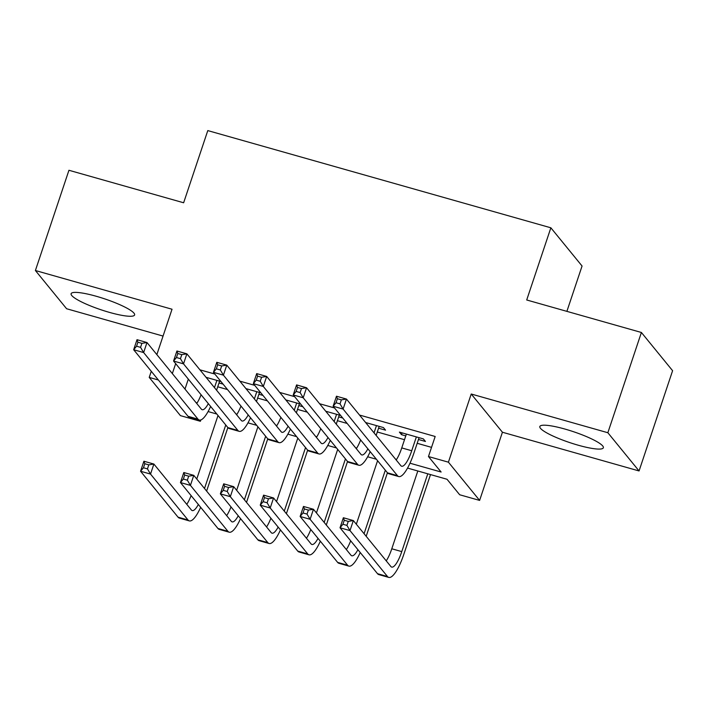 <?xml version="1.0" encoding="UTF-8"?>
<svg xmlns="http://www.w3.org/2000/svg" width="708" height="708" viewBox="0 0 708 708"><rect width="100%" height="100%" fill="white"/><g stroke="black" fill="none" stroke-linecap="round" stroke-linejoin="round"><path stroke-width="1.06" d="M109.439 312.387A33.48 5.753 -161.5 0 0 134.608 314.954A33.48 5.753 -161.5 0 0 96.279 296.271A33.48 5.753 -161.5 0 0 71.11 293.705A33.48 5.753 -161.5 0 0 109.439 312.387M578.17 445.199A33.48 5.753 -161.5 0 0 603.349 447.766A33.48 5.753 -161.5 0 0 565.019 429.083A33.48 5.753 -161.5 0 0 539.841 426.517A33.48 5.753 -161.5 0 0 578.17 445.199M200.815 419.95L200.373 421.278L180.425 415.631L149.22 377.408L158.371 380.001M566.887 311.361L582.065 266.022L550.859 227.799L207.789 130.591L183.637 202.771L68.942 170.274L35.4 270.518L66.605 308.741L163.052 336.07M550.859 227.799L526.708 299.98L641.395 332.477L672.6 370.7L639.058 470.953L607.853 432.73L471.218 394.011L448.412 462.182L479.617 500.406L459.669 494.759L447.022 479.263L407.551 468.077M471.218 394.011L502.423 432.234L639.058 470.953M502.423 432.234L479.617 500.406M641.395 332.477L607.853 432.73M220.958 381.541L206.055 377.32M260.854 392.843L245.941 388.621M300.741 404.144L285.837 399.923M340.636 415.454L325.724 411.224M378.576 428.19L385.55 430.163L383.444 427.579L365.62 422.534M409.985 463.209L441.119 472.024L428.464 456.536L435.172 436.482L359.505 415.038M334.521 407.958L319.618 403.737M294.634 396.657L279.722 392.436M254.738 385.356L239.826 381.134M214.843 374.054L199.939 369.824M217.728 386.78L227.498 389.55M257.624 398.082L267.385 400.852M297.51 409.383L307.281 412.153M337.406 420.694L347.177 423.455M377.302 431.995L404.507 439.703M417.189 443.296L431.535 447.359M418.463 439.491L425.446 441.465L423.34 438.889L399.401 432.101L401.507 434.685L405.781 435.898M338.681 416.879L342.743 418.03M298.785 405.578L302.856 406.728M258.898 394.276L262.96 395.427M219.002 382.975L223.073 384.125M156.849 354.611L172.035 309.237L35.4 270.518M151.264 371.293L149.22 377.408M175.673 363.629L172.336 373.585M428.464 456.536L448.412 462.182M199.373 420.056L200.373 421.278M376.391 459.244L367.656 456.775M336.495 447.943L327.76 445.465M296.608 436.641L287.873 434.163M256.712 425.331L247.977 422.862M216.816 414.03L208.09 411.56M196.01 402.578L197.116 402.887M235.897 413.879L237.012 414.198M275.793 425.181L276.899 425.499M315.688 436.491L316.795 436.801M355.575 447.792L356.682 448.102M395.471 459.094L396.577 459.404M188.319 379.116L184.992 389.081M402.117 432.871L401.507 434.685M406.383 434.084L401.755 447.916A21.461 5.558 -74.2 0 1 396.197 459.988M416.357 436.907L411.729 450.739A21.461 5.558 -74.2 0 1 401.657 466.227A21.461 5.558 -74.2 0 1 400.799 465.625L346.451 399.046L343.097 409.074L397.445 475.652A32.196 8.328 105.8 0 0 398.737 476.555A32.196 8.328 105.8 0 0 413.835 453.324L419.074 437.677M340.017 403.87L343.097 409.074L333.123 406.242L336.477 396.223L346.451 399.046L341.353 399.861L337.362 398.737L336.026 402.746L340.017 403.87L341.353 399.861M336.026 402.746L333.123 406.242L387.471 472.829A32.196 8.328 105.8 0 0 388.763 473.723L398.737 476.555M336.477 396.223L337.362 398.737M346.911 525.398L348.256 521.389L344.265 520.256L342.92 524.265L346.911 525.398L349.991 530.593L340.017 527.77L343.371 517.743L353.345 520.566L349.991 530.593L387.48 576.516A32.196 8.328 105.8 0 0 388.763 577.409A32.196 8.328 105.8 0 0 403.87 554.187L430.508 474.581M427.791 473.811L401.763 551.603A21.461 5.558 -74.2 0 1 391.692 567.09A21.461 5.558 -74.2 0 1 390.834 566.489L353.345 520.566L348.256 521.389M417.817 470.988L391.789 548.78A21.461 5.558 -74.2 0 1 386.232 560.842M342.92 524.265L340.017 527.77L377.506 573.684A32.196 8.328 105.8 0 0 378.798 574.586L388.763 577.409M343.371 517.743L344.265 520.256M366.487 422.773L366.293 423.357M376.461 425.605L374.045 432.845M376.152 435.429L379.178 426.375M367.886 448.828A21.461 5.558 -74.2 0 1 361.77 454.925A21.461 5.558 -74.2 0 1 360.912 454.324L306.555 387.745L303.201 397.772L357.558 464.351A32.196 8.328 105.8 0 0 358.841 465.245A32.196 8.328 105.8 0 0 370.196 451.669M360.655 439.969A21.461 5.558 -74.2 0 1 356.301 448.677M300.121 392.568L303.201 397.772L293.227 394.94L296.581 384.913L306.555 387.745L301.466 388.559L297.475 387.426L296.13 391.435L300.121 392.568L301.466 388.559M296.13 391.435L293.227 394.94L347.584 461.519A32.196 8.328 105.8 0 0 348.867 462.421L358.841 465.245M296.581 384.913L297.475 387.426M326.6 411.472L326.406 412.056M336.574 414.304L334.149 421.543M336.256 424.127L339.291 415.065M327.99 437.526A21.461 5.558 -74.2 0 1 321.875 443.615A21.461 5.558 -74.2 0 1 321.016 443.022L266.668 376.444L263.314 386.462L317.662 453.04A32.196 8.328 105.8 0 0 318.954 453.943A32.196 8.328 105.8 0 0 330.309 440.358M320.759 428.667A21.461 5.558 -74.2 0 1 316.414 437.376M260.225 381.267L263.314 386.462L253.34 383.639L256.694 373.612L266.668 376.444L261.571 377.258L257.579 376.125L256.243 380.134L260.225 381.267L261.571 377.258M256.243 380.134L253.34 383.639L307.688 450.217A32.196 8.328 105.8 0 0 308.98 451.12L318.954 453.943M256.694 373.612L257.579 376.125M286.705 400.17L286.51 400.755M296.679 402.994L294.254 410.242M296.369 412.817L299.396 403.764M288.103 426.225A21.461 5.558 -74.2 0 1 281.988 432.314A21.461 5.558 -74.2 0 1 281.129 431.712L226.772 365.133L223.418 375.16L277.775 441.739A32.196 8.328 105.8 0 0 279.058 442.642A32.196 8.328 105.8 0 0 290.413 429.057M280.864 417.357A21.461 5.558 -74.2 0 1 276.518 426.074M220.338 369.965L223.418 375.16L213.444 372.337L216.798 362.31L226.772 365.133L221.675 365.956L217.692 364.824L216.347 368.833L220.338 369.965L221.675 365.956M216.347 368.833L213.444 372.337L267.801 438.916A32.196 8.328 105.8 0 0 269.084 439.81L279.058 442.642M216.798 362.31L217.692 364.824M246.818 388.869L246.623 389.444M256.792 391.692L254.367 398.931M256.473 401.516L259.5 392.462M248.207 414.915A21.461 5.558 -74.2 0 1 242.092 421.012A21.461 5.558 -74.2 0 1 241.233 420.41L186.877 353.832L183.522 363.859L237.879 430.437A32.196 8.328 105.8 0 0 239.162 431.34A32.196 8.328 105.8 0 0 250.526 417.755M240.977 406.056A21.461 5.558 -74.2 0 1 236.631 414.773M180.443 358.655L183.522 363.859L173.557 361.036L176.912 351.009L186.877 353.832L181.788 354.646L177.797 353.522L176.451 357.531L180.443 358.655L181.788 354.646M176.451 357.531L173.557 361.036L227.905 427.614A32.196 8.328 105.8 0 0 229.188 428.508L239.162 431.34M176.912 351.009L177.797 353.522M366.178 536.292L387.435 472.776M385.329 470.192L364.071 533.708M377.576 460.704L356.328 524.221M357.921 549.691A21.461 5.558 -74.2 0 1 351.796 555.78A21.461 5.558 -74.2 0 1 350.938 555.187L313.458 509.264L310.104 519.291L347.584 565.214A32.196 8.328 105.8 0 0 348.876 566.108A32.196 8.328 105.8 0 0 360.23 552.523M350.681 540.832A21.461 5.558 -74.2 0 1 346.336 549.541M307.015 514.096L310.104 519.291L300.13 516.468L303.484 506.441L313.458 509.264L308.361 510.079L304.369 508.955L303.033 512.964L307.015 514.096L308.361 510.079M303.033 512.964L300.13 516.468L337.619 562.382A32.196 8.328 105.8 0 0 338.902 563.285L348.876 566.108M303.484 506.441L304.369 508.955M326.291 524.991L347.539 461.474M345.433 458.89L324.184 522.407M337.689 449.403L316.441 512.919M318.025 538.39A21.461 5.558 -74.2 0 1 311.909 544.479A21.461 5.558 -74.2 0 1 311.051 543.886L273.562 497.963L270.208 507.99L307.697 553.904A32.196 8.328 105.8 0 0 308.98 554.807A32.196 8.328 105.8 0 0 320.343 541.222M310.794 529.531A21.461 5.558 -74.2 0 1 306.44 538.239M267.128 502.786L270.208 507.99L260.234 505.158L263.588 495.14L273.562 497.963L268.465 498.777L264.482 497.644L263.137 501.662L267.128 502.786L268.465 498.777M263.137 501.662L260.234 505.158L297.723 551.081A32.196 8.328 105.8 0 0 299.006 551.983L308.98 554.807M263.588 495.14L264.482 497.644M286.395 513.681L307.653 450.164M305.537 447.589L284.289 511.096M297.794 438.102L276.545 501.618M278.129 527.088A21.461 5.558 -74.2 0 1 272.014 533.177A21.461 5.558 -74.2 0 1 271.155 532.575L233.675 486.661L230.321 496.68L267.801 542.602A32.196 8.328 105.8 0 0 269.093 543.505A32.196 8.328 105.8 0 0 280.448 529.92M270.899 518.221A21.461 5.558 -74.2 0 1 266.553 526.938M227.233 491.485L230.321 496.68L220.347 493.857L223.701 483.83L233.675 486.661L228.578 487.476L224.586 486.343L223.25 490.352L227.233 491.485L228.578 487.476M223.25 490.352L220.347 493.857L257.827 539.779A32.196 8.328 105.8 0 0 259.119 540.673L269.093 543.505M223.701 483.83L224.586 486.343M246.508 502.379L267.757 438.863M265.65 436.278L244.393 499.795M257.907 426.791L236.649 490.308M238.242 515.778A21.461 5.558 -74.2 0 1 232.127 521.876A21.461 5.558 -74.2 0 1 231.268 521.274L193.78 475.351L190.425 485.378L227.914 531.301A32.196 8.328 105.8 0 0 229.197 532.195A32.196 8.328 105.8 0 0 240.552 518.619M231.003 506.919A21.461 5.558 -74.2 0 1 226.657 515.636M187.346 480.183L190.425 485.378L180.452 482.555L183.806 472.528L193.78 475.351L188.682 476.174L184.7 475.041L183.354 479.05L187.346 480.183L188.682 476.174M183.354 479.05L180.452 482.555L217.94 528.478A32.196 8.328 105.8 0 0 219.223 529.372L229.197 532.195M183.806 472.528L184.7 475.041M206.922 377.568L206.727 378.143M216.896 380.391L214.471 387.63M216.577 390.214L219.613 381.161M208.32 403.613A21.461 5.558 -74.2 0 1 202.196 409.711A21.461 5.558 -74.2 0 1 201.338 409.109L146.99 342.53L143.636 352.557L197.983 419.136A32.196 8.328 105.8 0 0 199.275 420.03A32.196 8.328 105.8 0 0 210.63 406.454M201.081 394.754A21.461 5.558 -74.2 0 1 196.736 403.463M140.556 347.354L143.636 352.557L133.662 349.725L137.016 339.698L146.99 342.53L141.892 343.345L137.901 342.212L136.564 346.221L140.556 347.354L141.892 343.345M136.564 346.221L133.662 349.725L188.018 416.304A32.196 8.328 105.8 0 0 189.302 417.207L199.275 420.03M137.016 339.698L137.901 342.212M206.612 491.078L227.861 427.561M225.755 424.977L204.506 488.493M218.011 415.49L196.762 479.006M198.346 504.477A21.461 5.558 -74.2 0 1 192.231 510.574A21.461 5.558 -74.2 0 1 191.372 509.972L153.884 464.05L150.53 474.077L188.018 519.999A32.196 8.328 105.8 0 0 189.302 520.893A32.196 8.328 105.8 0 0 200.665 507.309M191.116 495.618A21.461 5.558 -74.2 0 1 186.77 504.326M147.45 468.882L150.53 474.077L140.556 471.254L143.91 461.227L153.884 464.05L148.795 464.864L144.804 463.74L143.458 467.749L147.45 468.882L148.795 464.864M143.458 467.749L140.556 471.254L178.044 517.167A32.196 8.328 105.8 0 0 179.336 518.07L189.302 520.893M143.91 461.227L144.804 463.74M411.729 450.739L401.755 447.916M397.445 475.652L387.471 472.829M401.763 551.603L391.789 548.78M387.48 576.516L377.506 573.684M357.558 464.351L347.584 461.519M317.662 453.04L307.688 450.217M277.775 441.739L267.801 438.916M237.879 430.437L227.905 427.614M347.584 565.214L337.619 562.382M307.697 553.904L297.723 551.081M267.801 542.602L257.827 539.779M227.914 531.301L217.94 528.478M197.983 419.136L188.018 416.304M188.018 519.999L178.044 517.167"/></g></svg>
